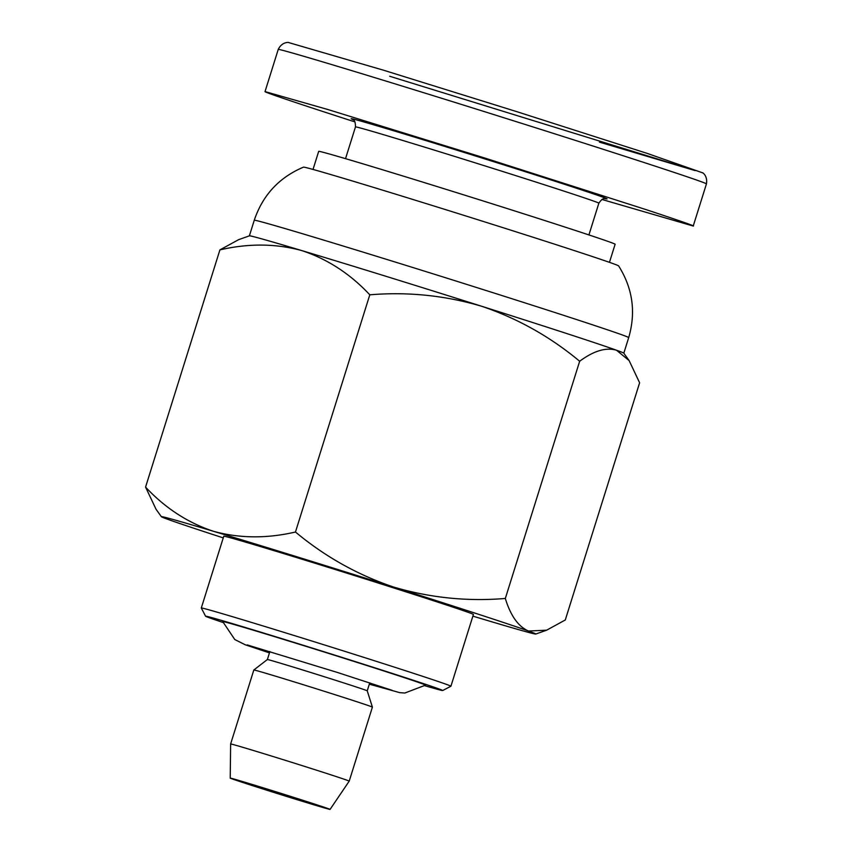 <?xml version="1.0" encoding="UTF-8"?>
<svg xmlns="http://www.w3.org/2000/svg" width="852" height="852" viewBox="0 0 852 852"><rect width="100%" height="100%" fill="white"/><g stroke="black" fill="none" stroke-linecap="round" stroke-linejoin="round"><path stroke-width="1.28" d="M472.881 616.134A196.194 2.354 -162.6 0 0 483.499 619.319A196.194 2.354 -162.6 0 0 535.78 634.048A196.194 2.354 -162.6 0 0 528.474 631.023L546.643 630.182L565.281 619.979L639.618 382.772L629.127 360.598L616.475 350.215C605.974 347.158 593.695 350.843 579.658 361.248C550.243 336.732 517.547 318.392 481.561 306.23C445.021 295.452 407.767 291.65 369.8 294.813C350.119 273.78 327.413 259.029 301.683 250.552C275.739 243.491 248.475 243.267 219.912 249.892L238.539 239.7L249.412 235.834A196.194 2.354 -162.6 0 1 301.683 250.552A196.194 2.354 -162.6 0 1 481.561 306.23A196.194 2.354 -162.6 0 1 616.475 350.215A196.194 2.354 -162.6 0 1 623.802 353.165L629.127 360.598M161.39 516.717L156.054 509.283L145.564 487.11C165.256 508.143 187.962 522.894 213.682 531.36A196.194 2.354 -162.6 0 0 161.39 516.717A196.194 2.354 -162.6 0 0 168.717 519.667A196.194 2.354 -162.6 0 0 223.256 537.9M213.682 531.36C239.636 538.432 266.9 538.656 295.463 532.021C324.878 556.548 357.584 574.887 393.56 587.039A196.194 2.354 -162.6 0 0 213.682 531.36M393.56 587.039C430.111 597.827 467.365 601.629 505.321 598.466C510.593 615.74 518.314 626.593 528.474 631.023A196.194 2.354 -162.6 0 0 393.56 587.039M254.258 220.263A196.194 2.354 -162.6 0 1 486.449 290.628A196.194 2.354 -162.6 0 1 628.701 337.605C636.093 312.173 632.727 288.264 618.595 265.877A165.118 1.981 -162.6 0 0 498.889 226.376A165.118 1.981 -162.6 0 0 303.504 167.13C279.126 177.45 262.714 195.161 254.258 220.263L249.38 235.844M288.391 795.896L245.823 782.988L304.473 801.689L314.473 804.501L288.391 795.896M292.14 796.876A52.323 0.628 -162.6 0 0 230.221 778.11A52.323 0.628 -162.6 0 0 279.957 794.352A52.323 0.628 -162.6 0 0 330.075 809.4A52.323 0.628 -162.6 0 0 292.14 796.876M330.075 809.4L349.213 781.135A62.132 0.745 -162.6 0 0 304.164 766.257A62.132 0.745 -162.6 0 0 230.636 743.977L230.221 778.11M349.213 781.135L372.399 707.139A62.132 0.745 -162.6 0 0 372.399 707.128A62.132 0.745 -162.6 0 0 327.36 692.261A62.132 0.745 -162.6 0 0 253.832 669.97A62.132 0.745 -162.6 0 0 253.832 669.981L230.636 743.977M369.747 682.814L367.233 690.834A52.323 0.628 -162.6 0 0 367.233 690.823A52.323 0.628 -162.6 0 0 329.298 678.309A52.323 0.628 -162.6 0 0 267.379 659.533A52.323 0.628 -162.6 0 0 267.379 659.544L253.832 669.97M369.31 684.177L399.769 692.655L404.817 693.027L425.553 685.136A106.276 1.278 -162.6 0 0 348.511 659.682A106.276 1.278 -162.6 0 0 222.734 621.577L234.779 639.532L245.333 644.815L269.466 652.888M424.86 685.732A124.254 1.491 -162.6 0 0 442.71 690.525A124.254 1.491 -162.6 0 0 352.632 660.758A124.254 1.491 -162.6 0 0 205.577 616.209A124.254 1.491 -162.6 0 0 222.968 622.461M442.71 690.525L450.9 686.233A130.803 1.566 -162.6 0 0 450.921 686.222A130.803 1.566 -162.6 0 0 356.083 654.911A130.803 1.566 -162.6 0 0 201.296 607.998A130.803 1.566 -162.6 0 0 201.296 608.008L205.577 616.209M450.921 686.222L473.403 614.462A130.803 1.566 -162.6 0 0 378.576 583.141A130.803 1.566 -162.6 0 0 223.778 536.227L201.296 607.998M219.912 249.892L145.564 487.11M369.8 294.813L295.463 532.021M579.658 361.248L505.321 598.466M609.457 262.341L615.123 244.258A155.32 1.864 -162.6 0 0 502.51 207.068A155.32 1.864 -162.6 0 0 318.691 151.358L313.025 169.441M389.683 76.265L695.179 170.613L599.425 142.124M355.028 121.942C285.942 99.652 263.907 91.846 265.025 91.59L327.786 109.493L484.33 157.886L646.657 209.805C680.29 220.945 695.807 226.344 693.23 226.036L601.895 199.453M278.221 49.469C282.31 40.917 290.074 42.525 288.775 42.6L383.421 70.173L516.301 111.505L647.19 153.392L702.581 172.818C701.963 172.157 707.927 175.523 706.425 183.904C707.49 182.786 604.696 149.409 499.08 116.245C392.101 82.569 276.517 47.435 278.221 49.469L265.025 91.59M605.655 198.676L605.676 198.676C605.325 199.411 603.695 196.13 598.86 203.181A127.534 1.523 -162.6 0 0 506.407 172.658A127.534 1.523 -162.6 0 0 355.476 126.916C355.433 118.14 352.238 120.121 352.462 119.323L352.472 119.323M605.399 198.644A134.073 1.608 -162.6 0 0 509.858 166.8A134.073 1.608 -162.6 0 0 352.696 119.45M535.78 634.048L546.643 630.182M628.701 337.605L623.824 353.186M367.233 690.823L372.399 707.128M269.892 651.524L267.379 659.544M247.218 644.911L337.69 672.548L392.154 690.333M706.436 183.915L693.23 226.036M355.476 126.916L345.529 158.664M598.86 203.181L588.913 234.928"/></g></svg>
